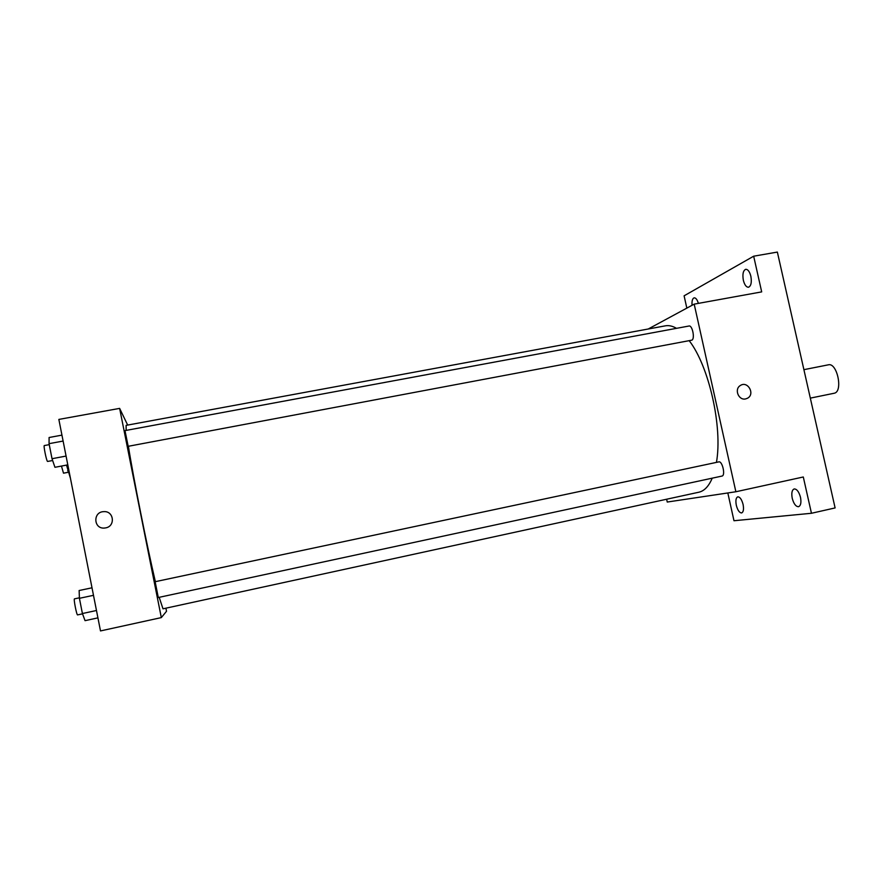 <?xml version="1.0" encoding="UTF-8"?>
<svg xmlns="http://www.w3.org/2000/svg" width="883" height="883" viewBox="0 0 883 883"><rect width="100%" height="100%" fill="white"/><g stroke="black" fill="none" stroke-linecap="round" stroke-linejoin="round"><path stroke-width="1.32" d="M810.329 398.123L834.325 393.222C843.298 391.511 837.139 362.273 828.342 364.822L803.905 369.668M686.831 308.123L684.104 295.816L753.674 256.202L777.36 252.074L835.108 507.924L811.455 513.277L733.983 520.738L727.824 492.957M753.674 256.202L761.687 291.887L694.193 304.138L735.87 491.754L803.298 476.986L811.455 513.277M745.671 398.906C738.596 400.716 733.983 389.16 740.329 385.529C747.746 380.385 755.484 394.271 747.426 398.266L745.671 398.906C738.596 400.716 733.972 389.16 740.329 385.529C747.746 380.385 755.473 394.271 747.426 398.266L745.671 398.906M800.495 497.306C801.433 502.57 800.793 505.705 798.541 506.71C795.859 506.665 793.751 503.884 792.239 498.332C791.289 493.089 791.941 489.955 794.192 488.939C796.852 488.961 798.949 491.754 800.495 497.306M743.089 504.458C743.95 509.237 743.464 512.063 741.632 512.935C739.424 512.846 737.658 510.308 736.323 505.297C735.451 500.54 735.936 497.714 737.78 496.831C739.965 496.897 741.731 499.436 743.089 504.458M735.87 491.754L667.25 502.041L666.632 499.226M692.051 305.297C691.742 300.982 692.449 298.487 694.159 297.825C695.826 297.792 697.228 299.635 698.376 303.377M750.859 276.258C751.875 282.361 751.091 286.015 748.508 287.24C746.278 287.251 744.568 284.922 743.354 280.286C742.338 274.216 743.122 270.551 745.716 269.304C747.923 269.293 749.645 271.611 750.859 276.258M159.183 597.316L162.991 608.817L698.817 492.228C704.281 491.014 708.74 486.334 712.228 478.167M716.444 462.383C722.769 427.24 709.027 366.18 689.204 340.695M676.499 328.333C672.559 326.026 668.85 325.198 665.374 325.838L126.114 425.363L126.148 430.396M648.243 328.995L694.193 304.138M721.941 476.08L721.974 476.069C725.727 475.639 722.382 460.749 718.795 461.886L155.143 581.709L158.289 597.515L721.974 476.069M691.808 340.165C695.175 338.995 692.415 324.988 689.016 326.015L124.989 430.606L128.178 446.312L691.808 340.165M155.364 581.665C146.953 546.014 133.344 477.659 128.399 446.268M127.671 425.076L119.635 408.387L161.324 617.603L166.523 611.268L165.916 608.177M161.324 617.603L100.496 630.926L58.852 419.414L119.635 408.387M105.662 527.891L104.569 528.045C93.455 529.27 92.693 511.699 103.852 511.643C113.918 510.804 115.662 526.301 105.662 527.891M104.569 528.045C93.455 529.27 92.693 511.699 103.852 511.643L103.852 511.643M66.512 465.109L70.452 478.332M67.638 470.816L68.929 470.573M68.134 472.317L63.499 473.178L61.457 466.069M91.998 587.802L79.139 590.517L79.415 598.31L82.406 613.53L85.055 620.661L97.925 617.868M79.415 598.31L93.488 595.319M82.406 613.53L96.468 610.506M82.516 613.84L77.605 614.899C76.7 615.517 73.41 598.663 74.47 598.862L79.404 597.813M61.953 435.131L49.095 437.504L49.062 443.663L52.02 458.707L54.945 467.295L67.803 464.866M49.062 443.663L63.112 441.059M52.02 458.707L66.07 456.07M52.638 460.529L47.527 461.445C46.479 461.047 43.3 445.308 44.316 445.562L49.26 444.646"/></g></svg>
